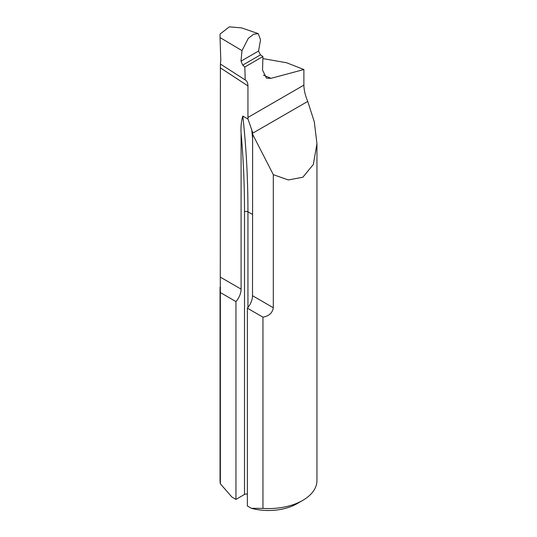 <?xml version="1.0" encoding="UTF-8"?>
<svg xmlns="http://www.w3.org/2000/svg" width="537" height="537" viewBox="0 0 537 537"><rect width="100%" height="100%" fill="white"/><g stroke="black" fill="none" stroke-linecap="round" stroke-linejoin="round"><path stroke-width="0.81" d="M241.986 50.626L240.999 61.158L242.744 65.105L244.825 66.997L262.929 56.546L260.465 54.875L258.559 51.015L260.526 39.886L258.25 33.623L241.569 27.904L229.339 26.85L220.056 34.066L220.049 37.583L241.986 50.626L248.309 38.315L253.645 34.261L258.25 33.623M244.825 66.997L245.221 79.953L220.405 64.037L220.794 60.043L220.049 37.583M241.093 289.128A12.922 7.458 -60 0 1 235.951 301.579L220.365 292.578L220.284 277.112L241.093 289.128L241.093 133.23C240.724 126.712 241.301 120.986 242.805 116.059L247.993 119.053A25.843 14.922 60 0 1 247.946 117.435L247.946 85.907C247.899 82.987 246.993 81.006 245.221 79.953L245.422 80.073M263.439 75.167L271.017 78.335L303.882 69.528L303.882 85.141C304.002 90.25 305.291 95.673 307.748 101.406L314.299 121.859L316.951 143.694L313.313 164.503L302.861 177.23L288.329 179.949L273.313 174.679L273.313 307.728C272.501 312.89 269.05 316.038 262.955 317.172L262.955 508.385A48.451 27.971 0 0 0 302.761 500.377A48.451 27.971 0 0 0 316.951 480.595L316.951 143.694M271.017 78.335L266.473 78.187L262.526 70.079L262.929 56.546M220.284 277.112L220.405 64.037M262.868 58.587L286.657 62.775L303.882 69.528M220.049 287.174L220.049 480.595A48.451 27.971 0 0 0 220.365 483.797L231.924 497.061L235.951 499.39L244.516 494.443L244.516 211.82A1007.023 581.403 120 0 0 241.093 133.23M220.365 292.578L220.365 483.797M247.946 85.907L220.284 67.803M262.955 317.172L247.369 308.171A12.922 7.458 120 0 0 252.511 295.719L252.638 132.505L247.993 119.053M273.313 174.679L252.43 133.881M247.369 308.171L247.369 505.982L251.403 508.311L262.955 508.385M235.951 301.579L235.951 499.39M302.761 500.377L297.055 503.672A40.376 23.313 180 0 1 251.403 508.311M247.369 494.201A2.423 1.396 0 0 0 244.516 494.443M303.882 85.141L247.946 117.435M252.511 295.719L273.313 307.728M252.504 137.633A1009.439 582.806 120 0 0 251.766 129.853M252.511 214.451L247.946 211.82L247.946 307.493M242.805 116.059A1009.439 582.806 -60 0 1 247.946 211.82A2.423 1.396 180 0 0 244.516 211.82M307.748 101.406L252.632 133.23M240.999 61.158L258.559 51.015M242.744 65.105L260.465 54.875"/></g></svg>
